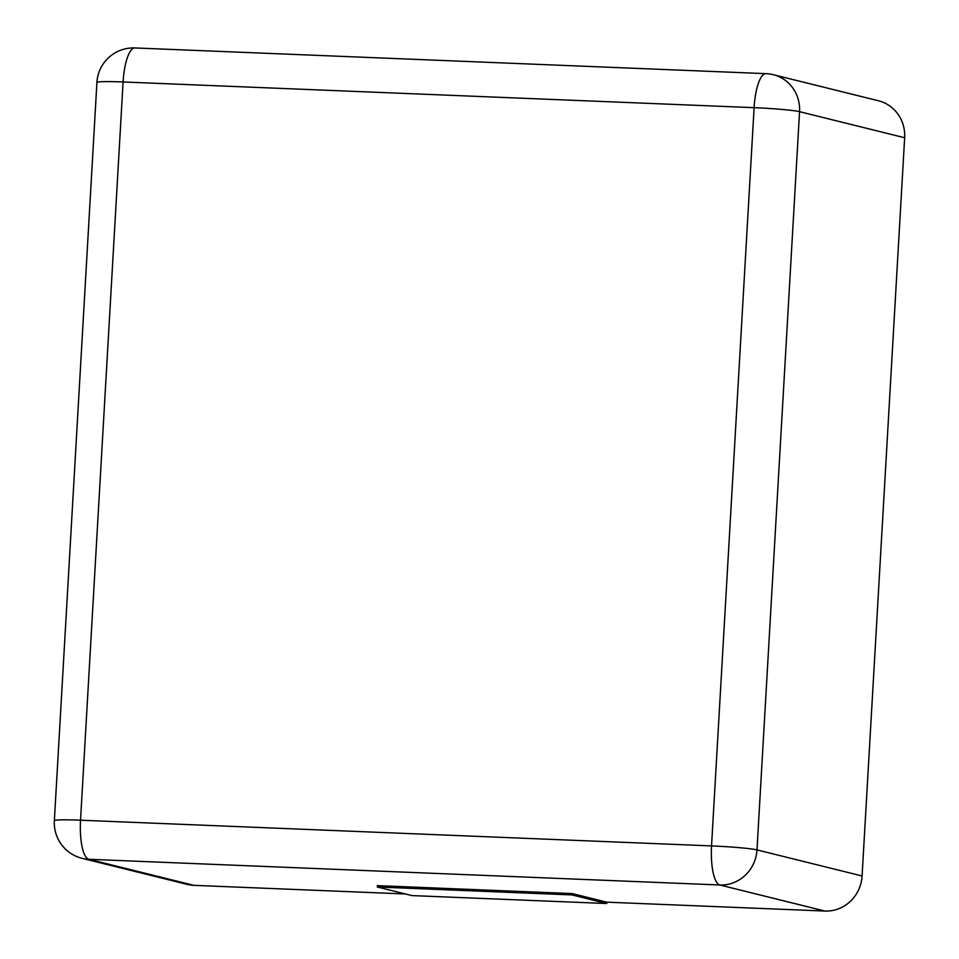 <?xml version="1.0" encoding="UTF-8"?>
<svg xmlns="http://www.w3.org/2000/svg" width="959" height="959" viewBox="0 0 959 959"><rect width="100%" height="100%" fill="white"/><g stroke="black" fill="none" stroke-linecap="round" stroke-linejoin="round"><path stroke-width="1.44" d="M904.649 137.736L799.554 111.676A36.622 35.027 103.9 0 0 773.314 74.694L878.396 100.755A36.622 35.027 103.9 0 1 904.649 137.736L862.081 875.975L756.987 849.914A36.622 35.027 103.9 0 1 719.825 884.989L88.815 859.288A36.622 35.027 103.9 0 1 82.102 858.329L187.197 884.39A36.622 35.027 103.9 0 0 193.91 885.349L405.417 893.968M606.783 902.167L606.711 903.522L411.95 895.586L377.307 886.991L377.39 885.636L572.139 893.572L606.783 902.167L824.92 911.05A36.622 35.027 -76.1 0 0 862.081 875.975M572.139 893.572L572.067 894.927L606.711 903.522M377.307 886.991L572.067 894.927M134.979 47.95A36.622 10.513 92.3 0 0 123.1 81.971L754.11 107.672L711.542 845.91L80.532 820.209L123.1 81.971A36.622 2.062 3.3 0 0 96.919 82.438A36.622 36.622 0 0 1 134.979 47.95L765.989 73.651A36.622 10.513 92.3 0 0 754.11 107.672A36.622 2.062 -176.7 0 1 799.554 111.676L756.987 849.914A36.622 2.062 -176.7 0 0 711.542 845.91A36.622 10.513 -87.7 0 0 719.825 884.989L824.92 911.05M193.91 885.349L88.815 859.288A36.622 10.513 -87.7 0 1 80.532 820.209A36.622 2.062 3.3 0 0 54.351 820.676L96.919 82.438M773.314 74.694A36.622 36.622 0 0 0 765.989 73.651M54.351 820.676A36.622 36.622 0 0 0 82.102 858.329"/></g></svg>
